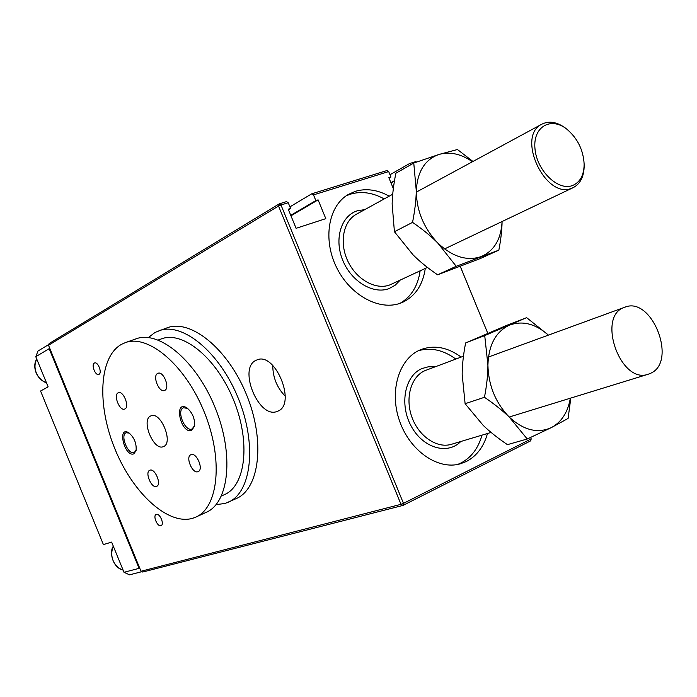 <?xml version="1.0" encoding="UTF-8"?>
<svg xmlns="http://www.w3.org/2000/svg" width="697" height="697" viewBox="0 0 697 697"><rect width="100%" height="100%" fill="white"/><g stroke="black" fill="none" stroke-linecap="round" stroke-linejoin="round"><path stroke-width="1.05" d="M482.002 435.146C478.299 448.293 471.259 457.589 460.883 463.035L457.563 464.481M418.54 350.652C431.094 347.237 443.519 350.051 455.821 359.068M346.2 195.813L350.408 194.175C361.325 190.961 372.59 192.546 384.195 198.924M420.134 270.837C417.965 285.918 411.282 296.748 400.069 303.308M94.356 363.076L94.574 362.971C97.972 361.429 102.407 372.886 98.965 374.341L98.782 374.428C95.384 375.971 90.95 364.592 94.356 363.076M156.311 514.403C159.779 512.957 164.658 524.344 161.112 525.616L160.929 525.686C157.435 527.063 152.617 515.728 156.154 514.464L156.311 514.403M425.292 268.423C422.913 284.794 415.395 296.068 402.744 302.245L401.167 302.899C379.961 311.454 350.121 295.511 336.477 267.256C322.589 239.123 328.426 205.746 348.387 194.419L355.322 191.344C366.265 188.138 377.556 189.741 389.205 196.171M487.473 433.508C483.779 446.707 476.731 456.038 466.345 461.51L460.116 463.88C437.864 470.283 409.697 450.715 399.494 420.779C389.013 390.93 399.076 358.432 420.43 349.789L421.145 349.502C434.44 344.771 447.77 347.298 461.153 357.073M289.917 206.852L311.768 193.801L313.502 194.89L315.846 200.588L318.102 199.873L325.813 218.649L296.094 228.32L288.262 209.239L290.597 208.508L288.48 209.762M393.335 188.591L388.848 177.683L390.939 177.029L389.031 178.11M390.939 177.029L388.691 171.567L386.948 170.547L311.768 193.801M394.502 180.654L390.904 182.675M389.989 174.729L409.566 163.551L411.221 164.501M394.406 181.203L391.069 183.076M315.846 200.588L290.762 215.329M318.102 199.873L290.963 215.817M288.227 202.731L286.484 201.625L279.236 203.864L49.165 343.525L48.502 345.25L278.539 206.042L279.236 203.864L280.969 204.979L288.227 202.731L290.597 208.508M416.579 162.035L415.83 161.617L409.566 163.551M272.771 365.428C272.815 377.365 276.97 387.628 285.239 396.236M256.383 360.166L256.862 359.966C275.332 351.166 297 404.73 277.606 411.23L277.362 411.326C258.84 419.794 237.389 367.485 256.383 360.166M530.67 440.844L531.201 438.892L530.644 437.463L531.201 438.892L403.476 503.356L403.032 505.403L401.002 504.323L403.476 503.356L280.969 204.979L278.539 206.042L401.002 504.323L140.994 571.261L142.685 572.037L403.032 505.403L530.67 440.844M140.994 571.261L48.502 345.25M313.502 194.89L388.691 171.567M460.264 266.402L487.795 333.34L460.29 266.393M48.799 344.484L37.969 351.044L35.782 356.707L48.128 386.87L40.565 391.008L103.4 544.601L111.633 542.092L123.996 572.298L129.537 574.833L141.874 571.671M49.531 347.759L49.173 348.674L139.078 568.351L139.975 568.769M139.078 568.351L123.996 572.298M49.173 348.674L35.782 356.707M136.194 450.096L134.26 452.51C128.161 455.524 119.762 434.998 126.157 432.741L129.302 433.098M133.789 453.86L136.063 450.715C136.717 443.475 134.286 437.481 128.779 432.741C116.896 425.562 124.502 457.389 133.789 453.86M121.496 344.344C98.826 356.934 96.909 405.358 114.961 449.042C132.718 492.849 167.916 525.695 192.738 518.272L195.944 517.043C218.518 507.407 223.502 459.166 204.299 412.162C185.376 365.054 148.217 333.872 125.294 342.645L121.496 344.344M191.649 430.38L194.48 426.242C195.073 418.932 192.616 412.859 187.11 408.024C173.274 399.006 180.54 434.414 191.649 430.38M163.386 446.62C153.61 451.325 140.628 419.629 150.822 415.926L150.988 415.856C160.763 411.047 173.806 443.248 163.438 446.594L163.386 446.62M156.511 486.41C151.432 488.649 144.532 472.026 149.794 470.248L149.881 470.214C154.9 467.835 161.913 484.546 156.651 486.349L156.511 486.41M164.692 390.39L164.527 390.459C159.029 393.03 152.112 375.666 157.731 373.392L157.958 373.296C163.473 370.726 170.373 388.255 164.692 390.39M124.815 409L124.676 409.061C119.692 411.43 113.08 394.868 118.185 392.82L118.385 392.733C123.378 390.372 129.982 407.092 124.815 409M197.992 471.669C192.389 474.117 185.132 456.692 190.926 454.705L191.022 454.662C196.563 452.057 203.951 469.586 198.157 471.599L197.992 471.669M194.594 425.614L192.119 428.943C185.106 432.367 176.097 410.385 183.433 407.762L187.615 408.39M216.07 504.654L225.157 503.434L236.396 498.529C259.572 488.588 265.426 440.966 246.642 395.007C228.137 348.936 190.786 318.799 167.219 327.773L155.082 332.425L148.348 337.54M228.433 502.171C251.495 492.291 257.176 444.538 238.313 398.379C219.729 352.107 182.414 321.761 158.968 330.7M221.437 495.994L224.617 494.556C245.675 485.609 250.798 442.159 233.669 400.261C216.811 358.258 182.884 330.613 161.53 338.838L158.228 340.023M195.944 517.043L206.338 512.286C229.069 502.572 234.279 454.488 215.19 407.754C196.371 360.907 159.151 330.003 136.063 338.829L125.294 342.645M416.283 190.83C416.51 210.572 423.654 227.945 437.707 242.939C452.344 256.775 466.79 261.34 481.052 256.644C494.103 250.955 501.108 239.254 502.084 221.524C501.979 229.905 500.899 239.446 498.852 250.136L456.221 266.298L437.707 242.939C430.964 236.117 422.574 229.261 412.554 222.378C414.881 210.538 416.118 200.022 416.283 190.83L413.765 163.054L439.005 154.438C424.9 159.491 417.329 171.619 416.283 190.83M472.461 161.739C461.005 153.845 449.853 151.415 439.005 154.438L457.45 149.524L472.967 161.46M413.765 163.054L395.844 173.257C393.587 184.705 392.35 194.933 392.141 203.925L394.415 231.726L413.086 254.884C419.725 261.514 427.888 268.153 437.594 274.801L479.989 258.683L498.852 250.136M456.221 266.298L437.594 274.801M412.554 222.378L394.415 231.726M570.808 398.065L568.099 418.435L551.371 427.592L527.246 438.997L509.385 417.242C502.772 410.76 494.469 404.112 484.467 397.29C486.759 385.354 487.909 374.603 487.917 365.045L484.72 335.588L526.636 317.658L548.426 335.118C535.348 323.652 522.314 320.35 509.263 325.229C495.741 331.737 488.632 345.006 487.917 365.045C488.44 385.519 495.602 402.918 509.385 417.242C523.7 430.293 537.701 433.743 551.371 427.592C561.538 422.086 567.863 412.293 570.338 398.214M526.636 317.658L507.32 325.124L465.613 342.95C463.383 354.485 462.233 364.923 462.163 374.272L465.108 403.711L483.143 425.309C489.642 431.617 497.736 438.056 507.425 444.651L527.246 438.997M484.72 335.588L465.613 342.95M484.467 397.29L465.108 403.711M566.931 129.25L565.816 128.353C557.191 121.958 549.21 120.555 541.883 124.162C515.745 136.246 545.42 199.812 571.732 188.242L573.265 187.606C580.444 183.747 584.077 176.393 584.182 165.546L584.147 164.309M572.429 185.568C558.009 191.213 536.716 170.53 534.982 148.749C532.726 126.854 550.804 116.294 566.853 129.189C577.586 138.328 583.354 150.003 584.147 164.222C583.99 175.252 580.087 182.37 572.429 185.568M650.754 373.226C677.676 361.473 651.817 295.737 624.826 307.22C596.153 315.462 620.234 384.7 648.236 374.228L650.754 373.226M491.089 432.428L451.403 444.311C436.949 448.737 418.609 436.27 411.84 416.972C404.887 397.734 411.16 376.441 425.065 370.604L463.461 356.211M435.163 366.796L428.42 366.77L422.042 368.53C404.94 375.517 399.198 404.068 411.064 425.893C422.617 447.936 447.43 455.324 460.804 441.497M364.845 209.597L357.247 210.816C341.016 215.87 333.941 239.193 342.785 260.373C351.375 281.64 373.409 294.735 389.179 288.532L395.225 285.178L400.174 280.159M427.444 267.421L389.85 284.907C375.901 290.327 356.576 279.671 347.925 261.323C339.108 243.044 343.09 221.498 356.254 214.327L392.716 194.228M46.438 382.749C41.768 380.945 38.379 377.643 36.288 372.834C34.414 367.946 34.58 363.39 36.784 359.147M123.064 570.033C118.516 568.534 115.188 565.38 113.097 560.58C111.215 555.675 111.32 550.944 113.393 546.396M36.758 359.094C32.437 365.01 34.981 378.488 46.499 382.888M113.341 546.256C109.141 551.336 112.208 567.541 123.09 570.094M566.853 129.189L565.816 128.353M584.147 164.222L584.182 165.546M444.564 248.934L573.265 187.606M416.266 192.145L541.883 124.162M624.826 307.22L488.449 357.021M648.236 374.228L509.176 417.041"/></g></svg>
